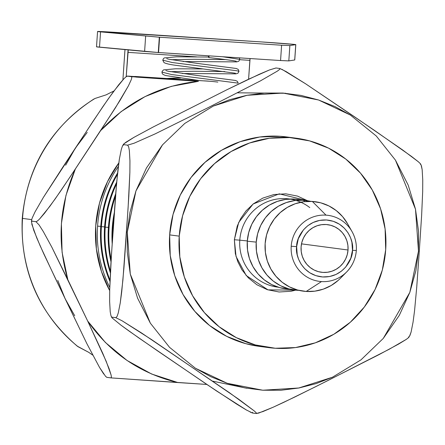 <?xml version="1.0" encoding="UTF-8"?>
<svg xmlns="http://www.w3.org/2000/svg" width="445" height="445" viewBox="0 0 445 445"><rect width="100%" height="100%" fill="white"/><g stroke="black" fill="none" stroke-linecap="round" stroke-linejoin="round"><path stroke-width="0.67" d="M309.776 207.593A44.467 43.56 97.5 0 0 265.353 202.592A44.467 43.56 97.5 0 0 239.794 240.167L247.298 240.934L239.794 240.167A44.467 43.56 97.5 0 0 278.097 287.181A44.467 43.56 97.5 0 1 239.794 240.167L234.359 239.755L235.344 253.628L237.758 261.588L241.969 269.842L248.31 277.819L256.871 284.739L267.373 289.712L279.11 291.992L291.058 291.258L295.652 290.146L267.968 289.856L246.23 275.555L236.034 256.442L234.359 239.755L239.794 240.167A44.467 43.56 97.5 0 1 289.74 199.021M247.281 241.201L256.231 242.119L247.281 241.201A45.123 44.2 97.5 0 0 289.979 289.178L279.777 287.67L271.673 284.572L264.33 279.911L258.028 273.875L253.01 266.694L249.461 258.645L247.531 250.034L247.281 241.201A45.123 44.2 97.5 0 1 301.732 200.178L294.457 199.076L285.796 199.377L277.346 201.396L269.436 205.056L262.372 210.218L256.42 216.676L251.814 224.191L248.727 232.474L247.281 241.201M296.287 138.211L286.719 136.949A105.604 103.446 97.5 0 0 169.656 234.882L179.224 236.145A105.604 103.446 -82.5 0 1 296.287 138.211A105.604 103.446 -82.5 0 1 385.693 249.673A105.604 103.446 -82.5 0 1 268.63 347.601A105.604 103.446 -82.5 0 1 179.224 236.145L169.656 234.882L173.038 214.457L180.264 195.082L191.044 177.494L204.973 162.369L221.51 150.293L240.016 141.727L259.791 136.999L280.072 136.292L287.17 137.01M346.694 271.912C352.479 265.865 355.689 258.729 356.311 250.496C356.745 243.816 355.316 237.513 352.023 231.578A33.297 32.619 -82.5 0 1 356.306 250.496L352.479 250.296L350.821 258.2L345.732 267.028L341.454 271.139L335.986 274.47L329.55 276.534L322.619 276.957L315.805 275.633L309.709 272.746L304.742 268.73L301.065 264.102L298.617 259.313L297.216 254.69L296.643 246.641L298.306 238.737L303.395 229.915L307.667 225.804L313.141 222.472L319.571 220.409L326.502 219.98L333.316 221.31L339.413 224.191L344.38 228.207L348.062 232.841L350.51 237.63L351.906 242.247L352.479 250.296L356.311 250.496A33.297 32.619 97.5 0 0 349.425 227.673A33.297 32.619 97.5 0 0 326.024 215.146A33.297 32.619 -82.5 0 1 352.023 231.578L347.551 223.696A45.123 44.2 97.5 0 0 312.323 201.435L303.657 201.735L295.207 203.754L287.298 207.415L280.233 212.577L274.281 219.035L269.676 226.549L266.588 234.832L265.142 243.56L265.392 252.393L267.328 261.004L270.872 269.053L275.894 276.234L282.197 282.269L289.539 286.93L297.638 290.034L297.254 290.279L288.705 288.855L280.606 285.751L273.263 281.09L266.961 275.055L261.938 267.873L258.395 259.824L256.459 251.214L256.209 242.38L257.655 233.653L260.742 225.37L265.348 217.855L271.3 211.397L278.364 206.235L286.274 202.575L294.724 200.556L303.39 200.256L310.666 201.357A45.123 44.2 97.5 0 0 303.39 200.256L304.736 201.602L303.39 200.256A45.123 44.2 97.5 0 0 256.209 242.38A45.123 44.2 97.5 0 0 297.254 290.279L297.638 290.034L306.182 291.458L321.496 281.579A33.297 32.619 -82.5 0 1 291.208 246.23A33.297 32.619 -82.5 0 1 326.024 215.146L312.323 201.435A45.123 44.2 97.5 0 0 265.142 243.56A45.123 44.2 97.5 0 0 306.182 291.458A45.123 44.2 97.5 0 0 340.33 278.359L346.694 271.912A33.297 32.619 -82.5 0 1 321.496 281.579A33.297 32.619 97.5 0 0 343.256 274.943A33.297 32.619 97.5 0 0 356.139 252.287M348.023 250.007A24.002 23.513 -82.5 0 1 321.418 272.262A24.002 23.513 -82.5 0 1 301.098 246.931A24.002 23.513 -82.5 0 1 327.704 224.675A24.002 23.513 -82.5 0 1 348.023 250.007L301.504 243.86L348.023 250.007L347.89 245.306L346.861 240.728L344.975 236.445L342.305 232.624L338.957 229.414L335.052 226.939L330.741 225.287L326.196 224.525L321.585 224.686L317.09 225.76L312.885 227.707L309.125 230.454L305.96 233.892L303.512 237.886L301.871 242.291L301.098 246.931L301.232 251.631L302.261 256.214L304.146 260.492L306.816 264.313L310.171 267.523L314.075 270.004L318.386 271.656L322.931 272.412L327.537 272.251L332.031 271.177L336.242 269.231L339.997 266.488L343.162 263.051L345.615 259.051L347.256 254.646L348.023 250.007M106.244 94.824L95.019 98.462A150.966 147.885 97.5 0 0 22.539 218.4L31.69 219.613L22.539 218.4A150.966 147.885 -82.5 0 1 95.019 98.462L106.244 94.824A150.966 147.885 97.5 0 1 113.92 91.03A150.966 147.885 97.5 0 0 106.244 94.824M180.52 78.103A150.966 147.885 97.5 0 0 167.237 78.47M134.824 76.445L208.327 81.157A150.966 147.885 -82.5 0 1 217.828 82.097M204.277 80.857L208.41 81.101L204.277 80.857M280.283 60.509L288.816 60.898L294.707 59.975L295.753 44.65L294.707 59.975A28.803 0.373 3.9 0 0 294.757 59.958L295.803 44.633A28.803 0.373 -176.1 0 1 295.753 44.65L289.862 45.574L288.816 60.898L294.707 59.975A28.803 0.373 3.9 0 0 294.712 59.936M96.515 46.82L97.561 31.495L159.599 37.23L281.607 45.223L280.561 60.542L281.607 45.223L159.599 37.23L158.554 52.555L280.561 60.542L158.275 52.516L159.321 37.191L158.275 52.516L144.608 51.448L145.648 36.123L144.608 51.448L99.508 47.192L100.553 31.868L99.508 47.192A28.803 0.373 3.9 0 1 96.515 46.82L158.554 52.555L159.599 37.23L100.553 31.868A28.803 0.373 -176.1 0 1 97.561 31.495A28.803 0.373 -176.1 0 1 120.55 32.696L261.326 41.919A28.803 0.373 -176.1 0 1 295.224 44.522A28.803 0.373 -176.1 0 1 295.803 44.633M109.77 287.414A117.602 115.205 -82.5 0 1 97.583 226.143A117.602 115.205 -82.5 0 1 118.337 166.48A117.602 115.205 97.5 0 0 97.583 226.143L100.759 226.371L97.583 226.143A117.602 115.205 97.5 0 0 109.77 287.414M118.798 162.987A117.602 115.205 97.5 0 0 109.687 290.591L101.415 271.367L96.376 248.933L95.725 225.899L99.496 203.154L107.54 181.571L118.798 162.987M100.748 226.561A117.602 115.205 -82.5 0 1 117.586 172.988A117.602 115.205 97.5 0 0 100.748 226.561A117.602 115.205 97.5 0 0 109.982 281.435A117.602 115.205 -82.5 0 1 100.748 226.561M110.037 280.077A117.602 115.205 -82.5 0 1 101.41 226.65A117.602 115.205 -82.5 0 1 117.43 174.451A117.602 115.205 97.5 0 0 101.41 226.65L104.592 226.878L101.41 226.65A117.602 115.205 97.5 0 0 110.037 280.077M104.575 227.067A117.602 115.205 -82.5 0 1 116.673 182.161A117.602 115.205 97.5 0 0 104.575 227.067L105.237 227.156A117.602 115.205 -82.5 0 1 116.512 183.946A117.602 115.205 97.5 0 0 105.237 227.156L108.419 227.384L105.237 227.156A117.602 115.205 97.5 0 0 110.471 271.2A117.602 115.205 -82.5 0 1 105.237 227.156L104.575 227.067A117.602 115.205 97.5 0 0 110.382 272.88A117.602 115.205 -82.5 0 1 104.575 227.067M108.402 227.573A117.602 115.205 -82.5 0 1 115.689 193.803A117.602 115.205 97.5 0 0 108.402 227.573A117.602 115.205 97.5 0 0 111.005 261.844A117.602 115.205 -82.5 0 1 108.402 227.573M111.15 259.502A117.602 115.205 -82.5 0 1 115.5 196.245A117.602 115.205 97.5 0 0 111.15 259.502M112.185 243.654A117.602 115.205 -82.5 0 1 114.309 212.588A117.602 115.205 97.5 0 0 112.185 243.654M112.618 237.218A117.602 115.205 -82.5 0 1 112.891 228.168A117.602 115.205 -82.5 0 1 113.853 219.135A117.602 115.205 97.5 0 0 112.891 228.168L113.23 228.19L112.891 228.168A117.602 115.205 97.5 0 0 112.618 237.218M106.678 377.31L110.911 377.883L106.895 377.349L105.599 376.387L99.552 367.453L86.936 343.779L55.197 278.014L40.117 245.729L33.764 230.349L31.467 221.894L31.957 221.165L35.978 221.699L31.957 221.165L31.578 220.264L32.157 218.111L35.01 211.954L43.371 197.435L93.005 121.346L108.224 98.918L118.821 84.645L123.899 78.754L126.018 76.813L127.431 76.145L131.447 76.674L131.826 77.575L131.247 79.733L128.394 85.891L115.372 107.89L70.399 176.493L55.18 198.926L44.583 213.2L39.505 219.085L37.386 221.032L35.978 221.699L39.104 224.97L43.321 231.595L51.848 247.214L87.671 321.034L102.756 353.319L109.108 368.699L111.111 375.052L111.4 377.154L110.911 377.883L206.858 384.452L177.867 382.555L151.656 374.034L127.048 360.478L105.376 342.466L87.671 321.034L106.155 361.218L111.111 375.052L111.4 377.154L110.911 377.883L177.867 382.555C140.214 373.572 110.149 353.063 87.671 321.034L67.829 279.683L62.078 252.232L61.399 223.651L65.955 195.411L75.377 168.955L60.331 191.5L49.896 206.258L39.505 219.085L37.386 221.032L35.978 221.699L39.104 224.97L43.321 231.595L51.848 247.214L67.829 279.683C56.804 241.885 59.324 204.978 75.377 168.955L100.659 130.557L121.112 111.623L145.042 96.598L171.269 86.369L198.398 81.346L131.447 76.674L131.826 77.575L131.247 79.733L128.394 85.891L120.033 100.409L100.659 130.557C127.281 101.744 159.866 85.34 198.398 81.346L136.437 77.113L129.222 76.151M208.327 81.157L127.459 76.089M225.554 59.591L194.565 59.285L171.025 59.686L194.565 59.285L225.554 59.591M224.736 71.562L193.747 71.256L170.207 71.656L193.747 71.256L224.736 71.562M237.736 83.082L171.492 74.51L161.958 72.123L171.492 74.51L237.736 83.082M182.289 73.508L235.928 73.859L237.986 73.186L238.987 71.361L237.057 70.788L172.304 62.539L162.77 60.153L172.304 62.539L237.057 70.788L238.987 71.361L238.209 69.387L236.256 68.48L197.146 63.385L168.811 59.23L166.697 58.607M183.106 61.538L236.746 61.888L238.798 61.215L239.805 59.391L222.7 56.754L239.805 59.391L239.393 57.85M209.261 55.875L208.683 57.527L208.343 55.814L208.683 57.527L209.261 55.875M87.226 132.41L75.389 148.085L103.073 106.344L113.508 91.581L123.899 78.754M126.018 76.813L127.431 76.145M97.561 31.495L261.326 41.919L295.224 44.522A28.803 0.373 -176.1 0 1 295.753 44.65L289.862 45.574L281.329 45.184L289.862 45.574L288.816 60.898L280.561 60.526M128.277 49.684L126.208 76.674L127.865 52.365L196.579 56.865L127.865 52.365A3.838 0.773 93.7 0 1 128.216 49.901M249.873 60.359L239.766 59.697L249.873 60.359L248.588 79.204L250.084 58.551A3.838 0.773 -86.3 0 0 249.873 60.359M57.783 280.461L65.12 298.69L43.727 253.733L36.712 237.83L31.756 223.996M31.467 221.894L31.578 220.264L31.957 221.165L31.467 221.894M35.01 211.954L43.371 197.435L62.745 167.287L75.389 148.085L65.643 165.195M106.895 377.349L105.599 376.387M103.763 374.078L99.552 367.453L86.936 343.779L65.12 298.69L74.727 315.772M180.514 78.103L167.22 78.47M93.962 98.974C50.986 126.981 27.084 166.769 22.25 218.345C20.042 270.176 38.381 312.785 77.28 346.177L78.092 346.727A150.966 147.885 -82.5 0 1 22.539 218.4A150.966 147.885 97.5 0 0 78.092 346.727L88.689 352.318A150.966 147.885 97.5 0 0 92.732 355.104L88.689 352.318L77.235 346.138M124.806 51.959A19.202 3.855 93.7 0 1 124.995 49.595L122.903 79.816L124.806 51.959M347.634 223.841L342.611 216.659L336.309 210.624L328.966 205.968L320.867 202.864L312.323 201.435L326.024 215.146A33.297 32.619 97.5 0 0 291.208 246.23L296.643 246.641C296.092 238.236 305.815 219.018 326.502 219.98C347.139 221.721 354.17 242.041 352.479 250.296C353.035 258.706 343.312 277.925 322.619 276.957C301.983 275.216 294.957 254.902 296.643 246.641L291.208 246.23A33.297 32.619 97.5 0 0 321.496 281.579L306.182 291.458L314.849 291.158L323.298 289.139L331.208 285.479L338.272 280.322L340.47 278.22M281.88 69.287L305.598 83.788L374.345 130.318L411.358 156.312L418.361 161.785L420.375 163.688L420.392 164.344L420.375 163.688L418.361 161.785L402.725 150.032L354.865 117.018L305.598 83.788L286.091 71.573L279.866 68.491L279.749 69.292L277.485 71.044L260.375 80.918L208.455 107.484L155.121 133.9L134.145 143.201L127.582 145.165L128.65 146.767L129.356 150.543L129.94 160.862L129.868 172.415L128.822 196.139L126.48 232.056L123.927 267.957L121.735 291.647L120.239 302.995L118.275 312.918L117.074 316.406L115.817 317.68L122.102 320.801L141.705 333.077L229.57 392.801L254.351 411.008L256.331 412.888L256.342 413.533L252.515 413.027L246.23 409.912L236.684 404.099L206.786 384.408L138.768 337.905L120.945 325.15L112.001 317.825L110.922 315.572L110.215 311.795L109.631 301.476L109.704 289.923L110.749 266.199L113.091 230.288L115.644 194.382L117.836 170.691L119.332 159.343L121.296 149.42L122.497 145.938L123.754 144.658L123.871 143.857L133.828 137.422L153.241 126.959L226.967 89.723L259.268 74.276L269.47 69.948L275.972 67.979M246.508 410.068L216.671 391.044L157.953 351.138L129.517 331.386L120.945 325.15L112.001 317.825L110.922 315.572L110.215 311.795L109.631 301.476L109.704 289.923L111.489 254.223L116.646 182.456L119.332 159.343L121.296 149.42L122.497 145.938L123.754 144.658L127.582 145.165L123.754 144.658L123.871 143.857L126.13 142.105L133.828 137.422L153.241 126.959L226.967 89.723L248.494 79.249L269.47 69.948L276.039 67.985L279.866 68.491L276.039 67.985M285.673 93.266L237.485 92.816M212.688 381.148L246.708 388.251M123.754 144.658L123.871 143.857M279.866 68.491L279.749 69.292L277.485 71.044L260.375 80.918L208.455 107.484L155.121 133.9L134.145 143.201L127.582 145.165L128.65 146.767L129.356 150.543L129.94 160.862L129.868 172.415L128.082 208.115L122.926 279.883L120.239 302.995L118.275 312.918L117.074 316.406L115.817 317.68L111.99 317.174L115.817 317.68L122.102 320.801L151.662 339.663L238.815 399.321L254.351 411.008L256.331 412.888L256.342 413.533L262.978 411.542L273.219 407.197L294.812 397.018L326.747 381.126L389.292 349.208L406.291 339.385L408.521 337.655L408.632 336.859L408.521 337.655L406.291 339.385L398.648 344.046L379.24 354.509L316.15 386.444L284.055 402.191L273.219 407.197L258.795 413.038L256.342 413.533L252.515 413.027L250.162 412.064M112.001 317.825L111.99 317.174M252.627 412.231L252.515 413.027M409.506 336.253L411.102 332.042L413.071 322.063L414.562 310.693L416.737 287.12L419.29 251.236L421.637 215.302L422.683 191.461L422.75 179.925L422.16 169.662L421.115 165.056M408.799 337.327L409.895 335.563L411.102 332.042L413.071 322.063L414.562 310.693L416.737 287.12L419.29 251.236L418.484 251.18L409.823 292.398L383.284 338.417L360.99 359.855L332.465 377.226L298.762 387.995L262.761 390.221L227.234 383.301L195.438 368.254L169.528 347.317L150.338 323.159L130.285 274.092L127.298 232.106L126.48 232.056L127.298 232.106L135.959 190.888L162.492 144.87L184.786 123.432L213.311 106.06L247.019 95.291L283.02 93.066L318.548 99.986L350.343 115.038L376.253 135.975L395.444 160.128L415.497 209.2L418.484 251.18L419.29 251.236L421.637 215.302L422.683 191.461L422.75 179.925L422.16 169.662L421.454 165.929L420.642 164.071M297.254 290.279A45.123 44.2 97.5 0 0 298.906 290.357L297.254 290.279M418.484 251.18L418.539 231.372L415.497 209.2L408.199 185.109L395.444 160.128L376.253 135.975L350.343 115.038L335.074 106.616L318.548 99.986L301.07 95.414L283.02 93.066L264.814 93.038L246.869 95.291L229.587 99.708L213.311 106.06L184.786 123.432L162.492 144.87L146.461 167.965L135.959 190.888L129.929 212.471L127.298 232.106L127.242 251.915L130.285 274.092L137.583 298.178L150.338 323.159L169.528 347.317L195.438 368.254L210.708 376.676L227.234 383.301L244.711 387.879L262.761 390.221L280.967 390.254L298.912 387.995L316.189 383.584L332.465 377.226L360.99 359.855L383.284 338.417L399.321 315.321L409.823 292.398L415.847 270.821L418.484 251.18M259.485 346.394L245.707 343.651L226.75 336.387L209.562 325.484L194.815 311.355L183.062 294.551L174.763 275.711L170.235 255.564L169.656 234.882A105.604 103.446 97.5 0 0 259.062 346.338L268.63 347.601M385.693 249.673L382.311 270.093L375.085 289.473L364.305 307.061L350.376 322.186L333.839 334.262L315.327 342.828L295.552 347.556L275.277 348.257L255.274 344.914L236.317 337.649L219.135 326.747L204.383 312.618L192.629 295.814L184.336 276.979L179.808 256.826L179.224 236.145L182.611 215.725L189.831 196.345L200.612 178.757L214.54 163.632L231.077 151.556L249.589 142.99L269.364 138.262L289.639 137.555L309.642 140.904L328.599 148.163L345.787 159.071L360.533 173.194L372.287 190.004L380.586 208.839L385.109 228.986L385.693 249.673M307.462 200.717L297.544 196.106L285.807 193.82L273.864 194.554L262.778 198.114L253.35 203.855L245.985 210.936L240.689 218.567L237.218 226.138L234.359 239.755L238.709 222.411L253.116 203.994L279.276 193.848L307.462 200.717M238.181 83.115L237.396 81.357L235.444 80.45L196.328 75.355L167.999 71.2L165.879 70.577M199.499 80.578L165.551 75.522L163.17 74.532L162.397 73.753L162.008 72.847L162.119 71.384L163.526 69.887L175.486 68.791L203.22 68.953M235.45 73.23L175.413 65.265C169.567 64.492 165.757 63.59 163.988 62.561L162.77 60.153L163.487 58.534L164.344 57.917L176.303 56.821L208.438 57.049M126.786 76.312L127.214 76.095M208.683 57.527C224.591 59.391 233.786 60.637 236.267 61.254L236.239 61.243M251.892 41.296L129.884 33.308M123.588 144.191L122.831 145.337M111.745 317.452L111.233 316.378"/></g></svg>
